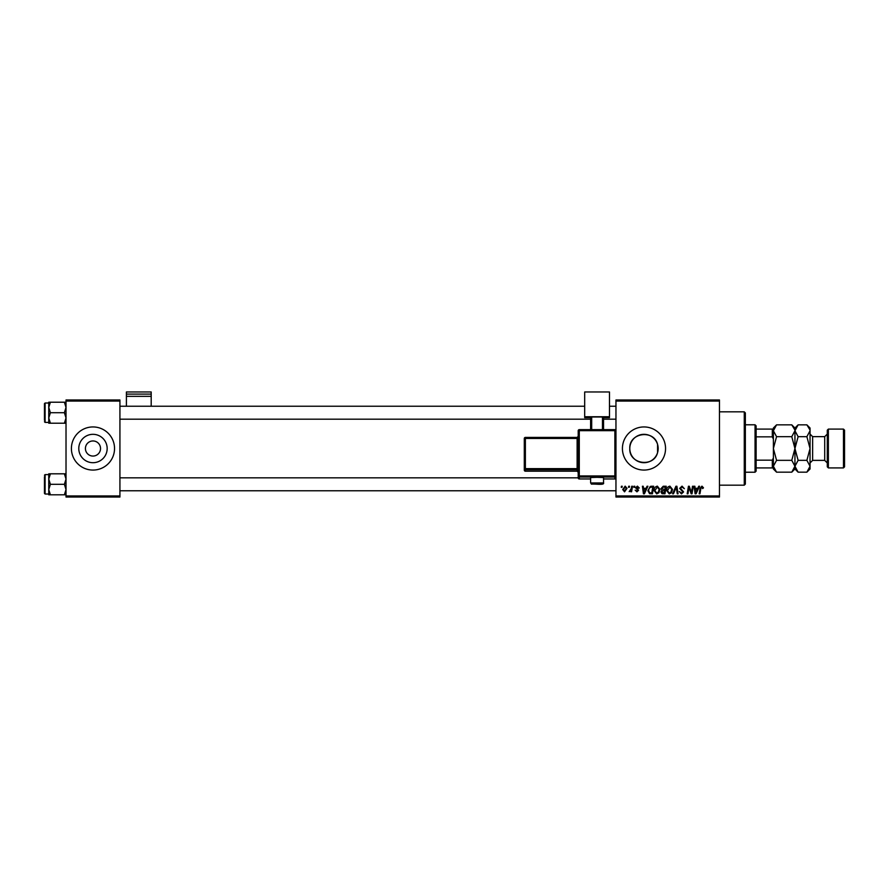 <?xml version="1.0" encoding="UTF-8"?>
<svg xmlns="http://www.w3.org/2000/svg" width="889" height="889" viewBox="0 0 889 889"><rect width="100%" height="100%" fill="white"/><g stroke="black" fill="none" stroke-linecap="round" stroke-linejoin="round"><path stroke-width="1.33" d="M85.422 448.512A7.545 7.545 0 0 0 92.978 456.057A7.545 7.545 0 0 0 100.524 448.512A7.545 7.545 0 0 0 92.978 440.955A7.545 7.545 0 0 0 85.422 448.512M78.788 448.512A14.191 14.191 0 0 0 92.978 462.702A14.191 14.191 0 0 0 107.169 448.512A14.191 14.191 0 0 0 92.978 434.321A14.191 14.191 0 0 0 78.788 448.512M71.409 448.512A21.569 21.569 0 0 0 92.978 470.07A21.569 21.569 0 0 0 114.537 448.512A21.569 21.569 0 0 0 92.978 426.942A21.569 21.569 0 0 0 71.409 448.512M657.571 452.601C654.037 467.825 628.867 464.425 629.801 448.512C628.879 432.599 653.971 429.176 657.571 444.411L658.171 448.512L657.571 452.601L657.571 444.411M658.171 448.512A14.191 14.191 0 0 1 643.98 462.702A14.191 14.191 0 0 1 629.801 448.512A14.191 14.191 0 0 1 643.98 434.321A14.191 14.191 0 0 1 658.171 448.512M622.422 448.512A21.569 21.569 0 0 0 643.98 470.07A21.569 21.569 0 0 0 665.55 448.512A21.569 21.569 0 0 0 643.98 426.942A21.569 21.569 0 0 0 622.422 448.512M719.468 497.029L615.955 497.029L615.955 495.951L719.468 495.951L719.468 497.029M719.468 401.061L615.955 401.061L615.955 399.983L719.468 399.983L719.468 495.951M633.99 486.25L634.768 486.25L634.613 487.328L633.801 487.328L633.99 486.25M628.69 486.25L629.479 486.25L629.312 487.328L628.512 487.328L628.69 486.25M657.371 486.15L659.96 489.417L658.927 492.75L656.693 493.895L654.082 490.539C654.071 488.139 655.16 486.672 657.371 486.15M647.059 486.25L647.914 486.25L644.403 493.795L643.447 493.795L642.414 486.25L643.203 486.25L643.458 488.305L646.136 488.305L647.059 486.25M663.216 486.25L666.239 486.25L664.961 493.795L661.983 493.673L660.949 491.961L661.983 490.117L661.038 488.594L663.216 486.25M675.907 486.25L676.907 486.25L678.063 493.795L677.274 493.795L676.285 487.328L673.462 493.795L672.617 493.795L675.907 486.25M703.488 487.817L702.632 488.606L701.899 487.028L700.865 488.45L699.954 493.795L699.165 493.795L700.099 488.261L701.943 486.15L703.488 487.817M692.498 486.25L693.298 486.25L692.009 493.795L691.175 493.795L689.019 487.394L687.964 493.795L687.175 493.795L688.453 486.25L689.275 486.25L691.453 492.639L692.498 486.25M615.955 401.061L615.955 495.951M698.721 486.25L699.576 486.25L696.065 493.795L695.109 493.795L694.076 486.25L694.865 486.25L695.12 488.305L697.798 488.305L698.721 486.25M682.041 486.15L684.374 488.706L681.985 487.028L680.452 488.294L683.585 491.895L681.474 493.895L679.274 491.539L681.507 493.017L682.808 491.939L679.663 488.372L682.041 486.15M669.917 486.15L672.517 489.417L671.473 492.75L669.239 493.895L666.628 490.539C666.617 488.139 667.717 486.672 669.917 486.15M639.28 488.005L638.491 488.205L637.369 486.839L636.335 487.683L638.591 490.272L636.946 491.839L635.168 490.172L636.991 491.15L637.813 490.395L635.557 487.739L637.402 486.15L639.28 488.005M651.459 486.25L653.693 486.25L652.415 493.795L649.57 493.695L647.903 490.706L650.248 486.427L651.459 486.25M625.156 486.15L627.023 488.339L624.545 491.839L622.711 489.539L625.156 486.15M631.712 486.25L632.512 486.25L631.59 491.739L630.79 491.739L630.99 490.606L629.179 491.639L631.323 488.439L631.712 486.25M621.444 486.25L622.222 486.25L622.056 487.328L621.255 487.328L621.444 486.25M119.926 497.029L66.019 497.029L66.019 495.951L119.926 495.951L119.926 497.029M119.926 401.061L66.019 401.061L66.019 399.983L119.926 399.983L119.926 495.951M66.019 401.061L66.019 495.951M696.32 491.428L697.365 489.194L695.22 489.194L695.698 492.973L696.32 491.428M670.862 492.173L671.728 489.383L669.861 487.028L667.417 490.617L669.261 493.017L670.862 492.173M664.316 492.917L664.716 490.561L662.161 490.872L661.727 491.928L664.316 492.917M664.861 489.683L665.294 487.128L663.05 487.172L661.827 488.617L664.861 489.683M644.658 491.428L645.703 489.194L643.569 489.194L644.036 492.973L644.658 491.428M651.77 492.917L652.748 487.128L651.737 487.128C649.659 487.328 648.648 488.528 648.692 490.75L649.637 492.784L651.77 492.917M658.316 492.173L659.182 489.383L657.315 487.028L654.871 490.617L656.715 493.017L658.316 492.173M624.578 491.15L626.245 488.428L625.156 486.839L623.5 489.55L624.578 491.15M744.271 411.84L745.349 412.929L745.349 484.094L744.271 485.172L744.271 411.84L719.468 411.84M48.762 407.462L48.762 417.952L50.384 412.707L48.762 407.462L50.384 402.217L48.762 402.217L48.762 407.462M44.45 420.253L44.45 403.65L45.095 403.006L45.095 422.408L48.762 422.408M66.019 402.217L64.397 402.217L66.019 407.462L64.397 412.707L50.384 412.707M64.397 402.217L50.384 402.217M64.397 412.707L66.019 417.952L64.397 423.208L50.384 423.208L48.762 417.952L48.762 423.208L50.384 423.208M64.397 423.208L66.019 423.208M66.019 473.815L64.397 473.815L66.019 479.06L64.397 484.305L66.019 489.561L64.397 494.806L50.384 494.806L48.762 489.561L50.384 484.305L48.762 479.06L50.384 473.815L48.762 473.815L48.762 494.806L50.384 494.806M44.45 476.76L44.45 484.305L44.45 476.76M48.762 474.604L45.095 474.604L45.095 494.017L44.45 493.362L44.45 484.305M64.397 473.815L50.384 473.815M64.397 484.305L50.384 484.305M64.397 494.806L66.019 494.806M755.05 472.226L755.05 424.786L756.128 425.864L756.128 471.148L755.05 472.226L745.349 472.226M755.05 424.786L745.349 424.786M773.386 467.914L772.308 467.914L772.308 460.169L773.386 457.913L773.386 468.992L776.553 472.17L773.386 466.247L776.553 460.335L773.386 448.512L776.553 436.677L773.386 430.765L776.553 424.853L791.777 424.853L794.877 429.954M756.128 467.914L772.308 467.914M756.128 429.098L773.386 429.098L773.386 439.11L772.308 436.843L772.308 429.098M756.128 460.169L772.308 460.169M756.128 436.843L772.308 436.843M828.37 467.914L827.292 466.836L827.292 430.176L828.37 429.098L828.37 467.914L843.472 467.914L843.472 429.098L828.37 429.098M843.472 429.098L844.55 430.176L844.55 466.836L843.472 467.914M774.263 427.72L773.452 429.954M791.777 424.853L794.944 428.02L794.944 430.765L791.777 436.677L776.553 436.677M791.777 436.677L794.944 448.512L791.777 460.335L776.553 460.335M791.777 460.335L794.944 466.247L791.777 472.17L776.553 472.17M794.066 469.292L794.877 467.069M773.386 466.247L773.452 467.069M809.979 429.954L806.879 424.853L810.046 428.02L810.046 466.247L806.879 472.17L798.122 472.17L794.944 466.247L798.122 460.335L794.944 448.512L798.122 436.677L794.944 430.765L794.944 468.992L791.777 472.17M773.386 439.11L773.386 457.913M776.553 424.853L773.386 428.02L773.386 429.098M795.833 427.72L795.01 429.954M794.944 430.765L798.122 424.853L806.879 424.853M794.944 466.247L795.01 467.069M810.046 430.765L806.879 436.677L810.046 448.512L806.879 460.335L810.046 466.247L810.046 468.992L806.879 472.17M809.157 469.292L809.979 467.069M806.879 460.335L798.122 460.335M806.879 436.677L798.122 436.677M151.197 394.105L151.197 391.971L126.405 391.971L126.405 394.105L151.197 394.105L151.197 406.24M151.197 396.338L126.405 396.338L126.405 406.24M126.405 396.338L126.405 394.105M597.075 477.326L590.607 477.56L590.607 482.949L603.553 482.949L603.553 477.56L597.075 477.326M578.206 477.893L578.206 430.721L579.284 430.687L579.284 475.948L614.877 475.948L614.877 430.687L579.284 430.687L579.284 429.643L614.877 429.643L614.877 430.687L615.955 430.721L615.955 477.893A1.078 1.078 180 0 1 614.877 478.971L614.877 477.06L579.284 477.06L579.284 478.971L590.607 478.971L579.284 478.971A1.078 1.078 180 0 1 578.206 477.893A1.078 1.078 0 0 0 579.284 478.971L579.284 478.971M524.299 470.114A1.078 1.078 0 0 0 525.377 471.192L525.377 471.192A1.078 1.078 -0 0 1 524.299 470.114L524.299 438.499A1.078 1.078 0 0 1 525.377 437.421L577.128 437.421L577.128 438.455L578.206 438.421L578.206 468.592L577.128 468.636L577.128 438.455L525.377 438.455L525.377 468.636L577.128 468.636L577.128 469.748L525.377 469.748L525.377 471.192L577.128 471.192L577.128 469.748A1.078 1.078 180 0 1 578.206 470.826M609.476 416.752L584.684 416.752L584.684 391.971L609.476 391.971L609.476 417.663L603.553 417.663M590.607 417.663L584.684 417.663L584.684 416.752M590.607 429.643L590.607 417.019L591.685 416.985L591.685 429.643M602.475 429.643L602.475 416.985L591.685 416.985M602.475 416.985L603.553 417.019L603.553 429.643M615.955 432.632L615.955 430.721A1.078 1.078 0 0 0 614.877 429.643A1.078 1.078 180 0 1 615.955 430.721M827.292 462.958L824.714 460.369L824.714 436.643L812.635 436.643L812.635 460.369L810.046 462.958M614.877 478.971L603.553 478.971L614.877 478.971A1.078 1.078 0 0 0 615.955 477.893M577.128 471.192L577.128 471.192A1.078 1.078 180 0 1 578.206 472.27L577.128 471.192L525.377 471.192M524.299 468.67A1.078 1.078 -0 0 0 525.377 469.748L525.377 468.636L524.299 468.67M524.299 438.499L525.377 438.455L525.377 437.421A1.078 1.078 0 0 0 524.299 438.499M577.128 437.421L578.206 436.343A1.078 1.078 180 0 1 577.128 437.421L525.377 437.421M578.206 475.982A1.078 1.078 -0 0 0 579.284 477.06L579.284 475.948L578.206 475.982M614.877 477.06A1.078 1.078 0 0 0 615.955 475.982L614.877 475.948L614.877 477.06M579.284 429.643A1.078 1.078 0 0 0 578.206 430.721A1.078 1.078 0 0 1 579.284 429.643L614.877 429.643M744.271 485.172L719.468 485.172M45.095 403.006L48.762 403.006M45.095 422.408L44.45 421.764M615.955 406.24L609.476 406.24M584.684 406.24L119.926 406.24M615.955 419.175L603.553 419.175M590.607 419.175L119.926 419.175M119.926 490.772L615.955 490.772M119.926 477.838L578.206 477.838M45.095 494.017L48.762 494.017M45.095 474.604L44.45 475.248M794.944 428.02L798.122 424.853M794.944 468.992L798.122 472.17M824.714 460.369L812.635 460.369M824.714 436.643L827.292 434.054M812.635 436.643L810.046 434.054M590.607 482.949C592.596 484.872 588.729 483.738 597.075 484.216C601.964 484.549 604.12 484.127 603.553 482.949"/></g></svg>
